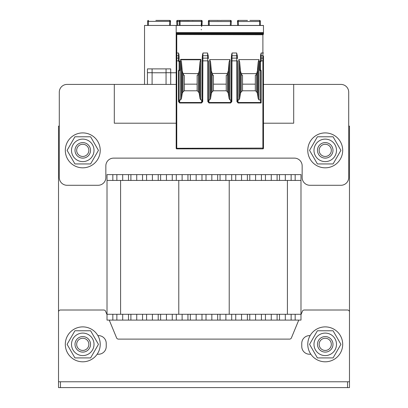 <?xml version="1.0" encoding="UTF-8"?>
<svg xmlns="http://www.w3.org/2000/svg" width="408" height="408" viewBox="0 0 408 408"><rect width="100%" height="100%" fill="white"/><g stroke="black" fill="none" stroke-linecap="round" stroke-linejoin="round"><path stroke-width="0.61" d="M122.686 314.277L300.987 314.277L300.987 314.701L300.987 174.614L300.987 180.433L107.013 180.433L107.013 320.096L122.686 320.096L122.686 314.277L107.013 314.277M107.013 314.701L105.565 311.207A1.938 1.938 0 0 0 103.775 310.009L60.455 310.009A1.938 1.938 0 0 0 58.517 311.947L58.517 387.6L349.483 387.6L349.483 381.781L58.517 381.781L58.517 126.118L59.293 126.118L59.293 92.172L59.293 177.521A7.757 7.757 0 0 0 67.05 185.283L98.088 185.283A7.757 7.757 0 0 0 105.845 177.521L105.845 165.883A7.757 7.757 0 0 1 113.608 158.126L294.392 158.126A7.757 7.757 0 0 1 302.155 165.883L302.155 177.521A7.757 7.757 0 0 0 309.912 185.283L340.95 185.283A7.757 7.757 0 0 0 348.707 177.521L348.707 92.172L348.707 126.118L349.483 126.118L349.483 368.592M310.116 335.616L309.524 335.616A7.757 7.757 0 0 0 301.767 343.373L301.767 346.479A7.757 7.757 0 0 0 309.524 354.236L310.85 354.236M97.15 354.236L98.476 354.236A7.757 7.757 0 0 0 106.233 346.479L106.233 343.373A7.757 7.757 0 0 0 98.476 335.616L97.884 335.616M109.242 320.096L116.601 337.906A1.938 1.938 0 0 0 118.397 339.104L289.603 339.104A1.938 1.938 0 0 0 291.399 337.906L298.758 320.096M300.987 314.701L302.435 311.207A1.938 1.938 0 0 1 304.225 310.009L347.545 310.009A1.938 1.938 0 0 1 349.483 311.947L349.483 381.781M285.314 180.433L285.314 174.614L271.269 174.614L271.269 180.433L271.269 174.614L107.013 174.614L107.013 180.433M300.987 180.433L300.987 174.614L285.314 174.614M271.269 180.433L271.269 174.614L271.269 180.433M122.686 180.433L122.686 174.614M136.731 180.433L136.731 174.614M152.403 180.433L152.403 174.614M166.444 180.433L166.444 174.614M182.121 180.433L182.121 174.614M196.161 180.433L196.161 174.614M211.839 180.433L211.839 174.614L211.839 180.433M225.879 180.433L225.879 174.614M241.556 180.433L241.556 174.614L241.556 180.433M255.597 180.433L255.597 174.614M120.59 314.277L120.59 180.433L120.59 314.277M287.41 314.277L287.41 180.433M285.314 314.277L285.314 320.096L271.269 320.096L271.269 314.277L271.269 320.096L122.686 320.096M300.987 314.277L300.987 320.096L285.314 320.096M271.269 314.277L271.269 320.096L271.269 314.277M136.731 314.277L136.731 320.096M152.403 314.277L152.403 320.096M166.444 314.277L166.444 320.096M182.121 314.277L182.121 320.096M196.161 314.277L196.161 320.096M211.839 314.277L211.839 320.096L211.839 314.277M225.879 314.277L225.879 320.096M241.556 314.277L241.556 320.096L241.556 314.277M255.597 314.277L255.597 320.096M263.471 123.206L293.694 123.206L293.694 84.415L340.95 84.415L263.471 84.415M176.185 84.415L114.306 84.415L114.306 123.206L176.185 123.206M114.306 84.415L67.05 84.415A7.757 7.757 0 0 0 59.293 92.172M348.707 92.172A7.757 7.757 0 0 0 340.95 84.415M307.78 150.363A17.457 17.457 0 0 1 333.963 135.247A17.457 17.457 0 0 1 333.963 165.485A17.457 17.457 0 0 1 307.78 150.363M65.306 344.342A17.457 17.457 0 0 1 91.494 329.225A17.457 17.457 0 0 1 91.494 359.463A17.457 17.457 0 0 1 65.306 344.342M307.78 344.342A17.457 17.457 0 0 1 333.963 329.225A17.457 17.457 0 0 1 333.963 359.463A17.457 17.457 0 0 1 307.78 344.342M65.306 150.363A17.457 17.457 0 0 1 91.494 135.247A17.457 17.457 0 0 1 91.494 165.485A17.457 17.457 0 0 1 65.306 150.363M76.668 150.363A6.095 6.095 0 0 1 85.813 145.09A6.095 6.095 0 0 1 85.813 155.642A6.095 6.095 0 0 1 76.668 150.363M76.668 344.342A6.095 6.095 0 0 1 85.813 339.068A6.095 6.095 0 0 1 85.813 349.62A6.095 6.095 0 0 1 76.668 344.342M75.006 344.342A7.757 7.757 0 0 0 82.763 352.104A7.757 7.757 0 0 0 90.525 344.342A7.757 7.757 0 0 0 82.763 336.585A7.757 7.757 0 0 0 75.006 344.342M319.143 150.363A6.095 6.095 0 0 1 328.282 145.09A6.095 6.095 0 0 1 328.282 155.642A6.095 6.095 0 0 1 319.143 150.363M319.143 344.342A6.095 6.095 0 0 1 328.282 339.068A6.095 6.095 0 0 1 328.282 349.62A6.095 6.095 0 0 1 319.143 344.342M317.475 344.342A7.757 7.757 0 0 0 325.237 352.104A7.757 7.757 0 0 0 332.994 344.342A7.757 7.757 0 0 0 325.237 336.585A7.757 7.757 0 0 0 317.475 344.342M325.237 142.606A7.757 7.757 0 0 0 318.515 154.244A7.757 7.757 0 0 0 331.954 154.244A7.757 7.757 0 0 0 325.237 142.606M336.488 150.363A11.251 11.251 0 0 0 319.612 140.622A11.251 11.251 0 0 0 319.612 160.109A11.251 11.251 0 0 0 336.488 150.363M317.399 136.787L333.076 136.787L340.915 150.363L333.076 163.945L317.399 163.945L309.555 150.363L317.399 136.787M82.763 142.606A7.757 7.757 0 0 0 76.046 154.244A7.757 7.757 0 0 0 89.485 154.244A7.757 7.757 0 0 0 82.763 142.606M94.013 150.363A11.251 11.251 0 0 0 77.138 140.622A11.251 11.251 0 0 0 77.138 160.109A11.251 11.251 0 0 0 94.013 150.363M74.924 136.787L90.602 136.787L98.445 150.363L90.602 163.945L74.924 163.945L67.085 150.363L74.924 136.787M336.488 344.342A11.251 11.251 0 0 0 319.612 334.601A11.251 11.251 0 0 0 319.612 354.088A11.251 11.251 0 0 0 336.488 344.342M317.399 330.766L333.076 330.766L340.915 344.342L333.076 357.923L317.399 357.923L309.555 344.342L317.399 330.766M94.013 344.342A11.251 11.251 0 0 0 77.138 334.601A11.251 11.251 0 0 0 77.138 354.088A11.251 11.251 0 0 0 94.013 344.342M74.924 330.766L90.602 330.766L98.445 344.342L90.602 357.923L74.924 357.923L67.085 344.342L74.924 330.766M249.91 20.4L259.595 20.4L249.91 20.4M247.457 20.4L238.226 20.4L238.246 21.364L238.226 20.4A0.775 0.775 0 0 0 237.451 21.216L237.675 25.444M245.703 20.4L247.457 20.471M259.595 25.444L259.595 20.4A0.775 0.775 0 0 1 260.37 21.175L260.37 22.726M238.226 20.4A0.775 0.775 -3 0 0 237.451 21.216L237.451 21.216A0.775 0.775 0 0 1 238.226 20.4L238.246 21.364L238.226 20.4A0.775 0.775 -3 0 0 237.451 21.216M144.529 84.415L144.529 25.444L263.471 25.444L263.471 34.247L176.185 34.247L176.185 33.517L263.471 33.517M241.653 74.96L242.525 75.312L242.525 84.16L255.326 84.16L255.326 75.312L256.199 74.96M212.558 74.96L213.425 75.312L213.425 84.16L226.231 84.16L226.231 75.312L227.098 74.96M183.462 74.96L184.329 75.312L184.329 84.16L197.135 84.16L197.135 75.312L198.002 74.96M241.694 73.557A0.546 0.388 180 0 0 241.613 73.634L256.239 73.634A0.546 0.388 180 0 0 256.01 73.486M237.497 99.812A0.673 0.581 84.8 0 0 237.884 99.975L238.792 99.975L239.654 98.614L240.424 93.529L241.256 91.734L241.256 73.873L241.658 74.934M241.613 74.332L241.613 73.634M241.256 91.734L242.525 90.795L255.326 90.795L256.596 91.734L257.428 93.529L258.198 98.614L259.06 99.975L260.564 99.975M242.525 84.16L242.525 90.795M260.564 55.192L260.564 60.858L260.564 55.192L261.145 52.989L261.145 55.728L262.89 55.728A0.581 0.413 180 0 1 263.471 56.141L263.471 148.282A0.581 0.581 0 0 1 262.89 148.869L176.766 148.869L176.766 55.728L178.51 55.728A0.581 0.413 0 0 1 179.092 56.141L179.092 60.858L179.092 56.141M176.185 25.444L176.185 32.62L263.471 32.62L176.185 32.62L176.185 33.517M261.145 52.989L262.89 52.989L262.89 148.089L176.185 148.282L176.185 34.247M176.185 34.527L262.89 34.741L263.471 34.247M256.239 73.634L256.239 74.332L256.596 73.873L257.428 70.773L258.198 61.965L259.06 59.599L238.792 59.599L238.792 99.975M259.06 59.599L259.06 99.975M176.185 52.989L178.51 52.989L179.092 55.192M179.092 99.307L179.092 101.658L179.673 103L178.51 101.658L179.092 101.658L179.092 70.696L179.092 99.307A0.673 0.581 90 0 0 179.673 99.975L180.596 99.975L180.596 59.359L181.458 61.965L182.228 70.773L183.059 73.873L183.421 74.332L183.421 73.634L183.886 73.45A0.546 0.388 180 0 0 183.421 73.634M180.596 99.975L181.458 98.614L182.228 93.529L183.059 91.734L184.329 90.795L197.135 90.795L198.4 91.734L198.4 73.873L199.231 70.773L200.002 61.965L200.864 59.359L200.864 99.975L201.771 99.975A0.673 0.581 95.2 0 0 202.159 99.812M202.337 56.08L202.332 56.11A0.581 0.413 3 0 1 202.914 55.728L202.985 52.989L207.575 52.989L208.228 56.11A0.581 0.413 -3 0 1 208.228 56.141L208.35 58.461M202.373 55.243L202.985 52.989M208.401 99.812A0.673 0.581 84.8 0 0 208.789 99.975L209.697 99.975L210.559 98.614L211.329 93.529L212.16 91.734L213.425 90.795L226.231 90.795L227.501 91.734L228.332 93.529L229.102 98.614L229.964 99.975L230.867 99.975A0.673 0.581 95.2 0 0 231.254 99.812M210.559 98.614L210.559 61.965L211.329 70.773L212.517 74.332L212.517 73.634L212.981 73.45L226.675 73.45L227.144 73.634L227.144 74.332L228.332 70.773L229.102 61.965L229.964 59.599L209.697 59.599L209.697 99.975M229.964 59.599L229.964 99.975M231.433 56.08L231.433 56.11A0.581 0.413 3 0 1 232.014 55.728L232.081 52.989L236.676 52.989L237.323 56.11A0.581 0.413 -3 0 1 237.323 56.141L237.446 58.461M231.469 55.243L232.081 52.989M237.318 56.08L237.288 55.243M238.114 103L236.915 101.623L237.497 101.623L238.114 103L261.145 103L260.564 102.332L260.564 70.11L259.789 70.11L259.789 61.577L260.564 61.577L260.564 70.11A0.581 0.581 0 0 1 261.145 70.696L261.145 103M260.564 56.141A0.581 0.413 180 0 1 261.145 55.728L261.145 58.114L262.89 58.114A0.581 0.413 180 0 1 263.471 58.523L263.471 60.858L260.564 60.858L260.564 61.577A0.581 0.581 0 0 0 261.145 60.996L260.37 60.996A0.581 0.581 0 0 0 259.789 61.577M207.82 101.623L207.82 60.858L208.401 60.858L208.406 101.709L207.82 101.623L209.018 103L230.642 103L231.836 101.623L232.014 55.728L236.742 55.728L236.676 52.989M179.673 103L201.542 103L202.74 101.623L202.914 55.728L207.647 55.728L207.575 52.989M178.51 101.658L178.51 70.696L179.285 70.696A0.581 0.581 0 0 0 179.867 70.11L179.092 70.11L179.092 61.577L179.867 61.577A0.581 0.581 0 0 0 179.285 60.996L179.092 61.577A0.581 0.581 0 0 1 178.51 60.996L179.092 60.996L179.092 58.523A0.581 0.413 -0 0 0 178.51 58.114L176.766 58.114A0.581 0.413 -0 0 0 176.185 58.523L176.185 60.858L178.51 60.858L178.51 52.989M179.867 61.577L179.867 70.11A0.581 0.581 0 0 1 179.285 70.696M198.4 91.734L199.231 93.529L200.002 98.614L200.864 99.975M201.542 103L202.159 101.623L202.74 101.623M208.223 56.08L208.192 55.243M208.406 101.709L209.018 103M230.642 103L231.254 101.623L231.836 101.623M202.159 60.858L202.21 58.492A0.581 0.413 3 0 0 202.21 58.523L202.159 101.623L202.159 60.858L207.82 60.858L207.647 55.728A0.581 0.413 -3 0 1 208.228 56.11L208.35 58.492A0.581 0.413 -3 0 1 208.35 58.523L208.35 58.492A0.581 0.413 -3 0 0 207.769 58.114L202.791 58.114A0.581 0.413 3 0 0 202.21 58.492L202.332 56.11A0.581 0.413 3 0 0 202.332 56.141L202.215 58.461M236.915 101.623L236.742 55.728A0.581 0.413 -3 0 1 237.323 56.11L237.446 58.492A0.581 0.413 -3 0 1 237.446 58.523L237.446 58.492A0.581 0.413 -3 0 0 236.864 58.114L231.887 58.114A0.581 0.413 3 0 0 231.305 58.492L231.433 56.11A0.581 0.413 3 0 0 231.433 56.141L231.311 58.461M261.145 70.696L260.37 70.696A0.581 0.581 0 0 1 259.789 70.11A0.581 0.581 0 0 0 260.37 70.696M209.697 59.599L210.559 61.965M229.102 98.614L229.102 61.965M228.332 93.529L228.332 70.773M227.501 91.734L227.501 73.873M226.231 90.795L226.231 84.16M227.144 74.332L227.098 74.934M227.144 73.634A0.546 0.388 180 0 0 226.812 73.46M212.517 74.332L212.558 74.934M212.16 91.734L212.16 73.873M213.425 84.16L213.425 90.795M183.421 74.332L183.462 74.934M198.4 73.873L198.043 74.332L198.043 73.634A0.546 0.388 180 0 0 197.717 73.46M197.135 90.795L197.135 84.16M198.043 74.332L198.002 74.934M183.886 73.45L198.043 73.634M200.002 98.614L200.002 61.965M199.231 93.529L199.231 70.773M181.458 98.614L181.458 61.965M182.228 93.529L182.228 70.773M183.059 91.734L183.059 73.873M184.329 84.16L184.329 90.795M263.471 148.282A0.581 0.581 0 0 1 262.89 148.869A0.581 0.581 0 0 0 263.471 148.282L262.89 148.089L262.89 148.869M176.185 148.282A0.581 0.581 0 0 0 176.766 148.869A0.581 0.581 0 0 1 176.185 148.282M211.329 93.529L211.329 70.773M239.654 98.614L239.654 61.965L240.424 70.773L241.256 73.873M238.792 59.599L239.654 61.965M258.198 98.614L258.198 61.965M257.428 93.529L257.428 70.773M256.596 91.734L256.596 73.873M255.326 90.795L255.326 84.16M256.239 74.332L256.193 74.934M240.424 93.529L240.424 70.773M221.299 20.4L223.054 20.4L221.299 20.4M228.358 20.4L229.526 20.4M218.362 20.4L216.607 20.4L218.362 20.471M221.299 20.471L218.846 20.4M231.081 25.444L231.3 21.216A0.775 0.775 0 0 0 230.525 20.4L230.51 21.364L230.525 20.4L230.51 21.364L230.525 20.4L223.054 20.4M216.607 20.4L209.131 20.4L209.146 21.364L209.131 20.4A0.775 0.775 -3 0 0 208.355 21.216L208.58 25.444L208.355 21.216A0.775 0.775 0 0 1 209.131 20.4A0.775 0.775 0 0 0 208.355 21.216A0.775 0.775 -3 0 1 209.131 20.4M260.37 25.444L260.37 21.175M230.525 20.4L231.3 21.216L230.525 20.4A0.775 0.775 3 0 1 231.3 21.216A0.775 0.775 0 0 0 230.525 20.4A0.775 0.775 3 0 1 231.3 21.216L231.285 21.537L208.371 21.537M201.98 25.444L202.205 21.216A0.775 0.775 0 0 0 201.43 20.4L180.061 20.4A0.775 0.775 0 0 0 179.285 21.175L179.285 25.444M201.2 25.444L201.43 20.4L201.414 21.364L180.061 21.364L180.061 25.444M176.7 21.216L176.7 21.216A0.775 0.775 -3 0 1 177.475 20.4A0.775 0.775 -3 0 0 176.7 21.216L176.919 25.444L176.7 21.216A0.775 0.775 0 0 1 177.475 20.4L177.49 21.364L177.475 20.4L189.261 20.471M179.285 22.726L179.285 21.497L180.061 21.364L180.061 20.4M201.761 25.444L202.205 21.124L201.43 20.4A0.775 0.775 3 0 1 202.205 21.211L201.705 25.444M192.199 20.471L193.953 20.4M199.262 20.4L200.43 20.4M208.386 22.726L208.386 25.444M158.09 20.4L160.058 20.4M170.325 25.444L170.549 21.216A0.775 0.775 0 0 0 169.774 20.4L169.754 21.364L169.774 20.4L155.851 20.4M162.297 20.4L168.774 20.4M147.63 22.726L147.63 21.175A0.775 0.775 0 0 1 148.405 20.4A0.775 0.775 0 0 0 147.63 21.175L147.63 25.444M169.774 20.4A0.775 0.775 3 0 1 170.549 21.216A0.775 0.775 3 0 0 169.774 20.4L170.549 21.216M166.056 84.415L166.056 68.896L152.092 68.896L152.092 84.415M176.185 72.772L170.712 72.772M166.056 68.896L170.712 68.896L170.712 84.415M147.436 84.415L147.436 68.896L152.092 68.896M166.056 72.706L170.712 72.706M147.436 72.706L152.092 72.706M152.092 72.772L166.056 72.772M347.545 387.6L347.545 381.781M60.455 387.6L60.455 381.781M277.093 180.433L277.093 174.614M279.495 180.433L279.495 174.614M291.134 180.433L291.134 174.614M295.168 180.433L295.168 174.614M112.832 180.433L112.832 174.614M116.867 180.433L116.867 174.614M128.505 180.433L128.505 174.614M130.907 180.433L130.907 174.614M142.55 180.433L142.55 174.614M146.584 180.433L146.584 174.614M158.222 180.433L158.222 174.614M160.624 180.433L160.624 174.614M172.263 180.433L172.263 174.614M176.302 180.433L176.302 174.614M187.94 180.433L187.94 174.614M190.342 180.433L190.342 174.614M201.98 180.433L201.98 174.614M206.02 180.433L206.02 174.614M217.658 180.433L217.658 174.614M220.06 180.433L220.06 174.614M231.698 180.433L231.698 174.614M235.737 180.433L235.737 174.614M247.376 180.433L247.376 174.614M249.778 180.433L249.778 174.614M261.416 180.433L261.416 174.614M265.45 180.433L265.45 174.614M229.22 314.277L229.22 180.433M178.781 314.277L178.781 180.433M277.093 314.277L277.093 320.096M279.495 314.277L279.495 320.096M291.134 314.277L291.134 320.096M295.168 314.277L295.168 320.096M112.832 314.277L112.832 320.096M116.867 314.277L116.867 320.096M128.505 314.277L128.505 320.096M130.907 314.277L130.907 320.096M142.55 314.277L142.55 320.096M146.584 314.277L146.584 320.096M158.222 314.277L158.222 320.096M160.624 314.277L160.624 320.096M172.263 314.277L172.263 320.096M176.302 314.277L176.302 320.096M187.94 314.277L187.94 320.096M190.342 314.277L190.342 320.096M201.98 314.277L201.98 320.096M206.02 314.277L206.02 320.096M217.658 314.277L217.658 320.096M220.06 314.277L220.06 320.096M231.698 314.277L231.698 320.096M235.737 314.277L235.737 320.096M247.376 314.277L247.376 320.096M249.778 314.277L249.778 320.096M261.416 314.277L261.416 320.096M265.45 314.277L265.45 320.096M260.37 21.497L237.471 21.537M238.246 21.364L238.461 25.444M176.185 25.495L263.471 25.495M263.471 33.053L176.185 33.053M176.185 56.141A0.581 0.413 -0 0 1 176.766 55.728L176.766 34.741M262.89 34.741L262.89 52.989L263.471 52.989M200.864 59.359L180.596 59.359M237.502 101.709L237.497 60.858L231.254 60.858L231.305 58.523A0.581 0.413 3 0 1 231.305 58.492L231.249 101.709M260.641 102.5L238.114 102.5L237.884 99.975M179.092 70.696L179.092 70.11A0.581 0.581 0 0 0 178.51 70.696M178.51 60.996L179.092 60.858L179.092 58.523M260.564 60.858L260.564 58.523A0.581 0.413 180 0 1 261.145 58.114L261.145 60.996M201.771 99.975L201.542 102.5L179.673 102.5L179.673 99.975M230.867 99.975L230.642 102.5L209.018 102.5L208.789 99.975M200.802 59.767L180.662 59.767M209.146 21.364L209.36 25.444M230.296 25.444L230.51 21.364M201.414 21.364L202.19 21.537M148.405 20.4L148.405 21.364L147.63 21.497L147.63 21.175M169.539 25.444L169.754 21.364L148.405 21.364L148.405 25.444M169.754 21.364L170.529 21.537M179.285 21.364L177.49 21.364L177.704 25.444M177.49 21.364L176.715 21.537M208.401 101.623L208.401 60.858M231.254 101.623L231.254 60.858M237.497 101.623L237.497 60.858M201.756 25.495L201.639 26.607M201.302 29.84L201.266 29.325M201.572 26.607L201.7 25.495"/></g></svg>
